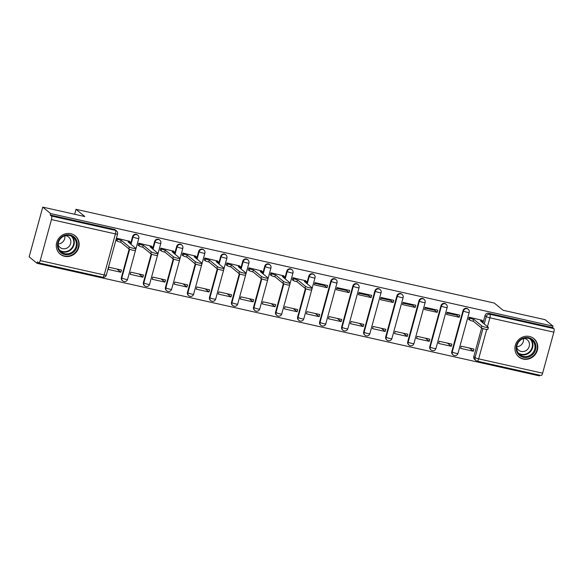 <?xml version="1.0" encoding="UTF-8"?>
<svg xmlns="http://www.w3.org/2000/svg" width="583" height="583" viewBox="0 0 583 583"><rect width="100%" height="100%" fill="white"/><g stroke="black" fill="none" stroke-linecap="round" stroke-linejoin="round"><path stroke-width="0.87" d="M137.348 234.847A3.039 2.864 129.4 0 0 132.596 236.56L133.033 236.917A3.039 2.864 -50.6 0 1 137.785 235.204L137.348 234.847M159.378 239.781A3.039 2.864 129.4 0 0 154.626 241.493L155.063 241.85A3.039 2.864 -50.6 0 1 159.815 240.138L159.378 239.781M181.408 244.714A3.039 2.864 129.4 0 0 176.656 246.434L177.086 246.791A3.039 2.864 -50.6 0 1 181.838 245.071L181.408 244.714M203.431 249.655A3.039 2.864 129.4 0 0 198.679 251.368L199.116 251.725A3.039 2.864 -50.6 0 1 203.868 250.012L203.431 249.655M225.461 254.589A3.039 2.864 129.4 0 0 220.709 256.301L221.146 256.658A3.039 2.864 -50.6 0 1 225.898 254.946L225.461 254.589M247.491 259.522A3.039 2.864 129.4 0 0 242.739 261.242L243.169 261.599A3.039 2.864 -50.6 0 1 247.921 259.88L247.491 259.522M269.514 264.463A3.039 2.864 129.4 0 0 264.762 266.176L265.199 266.533A3.039 2.864 -50.6 0 1 269.951 264.82L269.514 264.463M291.544 269.397A3.039 2.864 129.4 0 0 286.792 271.11L287.23 271.467A3.039 2.864 -50.6 0 1 291.981 269.754L291.544 269.397M313.574 274.331A3.039 2.864 129.4 0 0 308.822 276.05L309.252 276.408A3.039 2.864 -50.6 0 1 314.004 274.688L313.574 274.331M335.597 279.272A3.039 2.864 129.4 0 0 330.845 280.984L331.282 281.341A3.039 2.864 -50.6 0 1 336.034 279.629L335.597 279.272M357.627 284.205A3.039 2.864 129.4 0 0 352.875 285.918L353.313 286.275A3.039 2.864 -50.6 0 1 358.064 284.562L357.627 284.205M379.657 289.139A3.039 2.864 129.4 0 0 374.905 290.859L375.335 291.216A3.039 2.864 -50.6 0 1 380.087 289.496L379.657 289.139M401.68 294.08A3.039 2.864 129.4 0 0 396.928 295.792L397.366 296.149A3.039 2.864 -50.6 0 1 402.117 294.437L401.68 294.08M423.71 299.013A3.039 2.864 129.4 0 0 418.958 300.726L419.396 301.083A3.039 2.864 -50.6 0 1 424.147 299.37L423.71 299.013M445.74 303.947A3.039 2.864 129.4 0 0 440.988 305.667L441.418 306.024A3.039 2.864 -50.6 0 1 446.17 304.304L445.74 303.947M467.763 308.888A3.039 2.864 129.4 0 0 463.011 310.601L463.449 310.958A3.039 2.864 -50.6 0 1 468.2 309.245L467.763 308.888M523.257 359.077A11.849 11.157 129.4 0 0 536.411 352.664A11.849 11.157 129.4 0 0 533.868 338.614A11.849 11.157 129.4 0 0 529.444 336.464A11.849 11.157 129.4 0 0 516.283 342.877A11.849 11.157 129.4 0 0 518.834 356.927A11.849 11.157 129.4 0 0 523.257 359.077M64.626 256.309A11.849 11.157 129.4 0 0 77.787 249.888A11.849 11.157 129.4 0 0 75.236 235.838A11.849 11.157 129.4 0 0 70.813 233.688A11.849 11.157 129.4 0 0 57.659 240.101A11.849 11.157 129.4 0 0 60.202 254.159A11.849 11.157 129.4 0 0 64.626 256.309M42.756 207.118L84.834 216.548L76.016 209.312L494.26 303.036L503.078 310.265L545.156 319.695L553.019 326.152L50.619 213.575L42.756 207.118L29.15 256.848L37.013 263.305L539.413 375.882L539.618 375.153M37.013 263.305L37.414 261.854L38.638 262.86A3.039 0.926 -77.4 0 0 38.77 262.926A3.039 0.926 -77.4 0 0 40.22 260.608L51.45 219.58A3.039 0.926 -77.4 0 0 51.45 216.031L115.412 230.365A3.039 2.864 -50.6 0 1 116.549 230.912L115.325 229.906A3.039 2.864 -50.6 0 0 114.188 229.359L115.412 230.365A3.039 0.926 -77.4 0 1 115.412 233.914L51.45 219.58M50.619 213.575L50.225 215.025L51.45 216.031M486.696 329.468L478.658 358.858A3.039 0.926 102.6 0 1 477.2 361.168A3.039 0.926 102.6 0 1 477.076 361.103A3.039 2.864 -50.6 0 1 475.939 360.556L474.715 359.551A3.039 2.864 -50.6 0 1 473.819 356.57L481.631 328.003M482.994 323.018L485.041 315.534L486.266 316.54A3.039 2.864 -50.6 0 1 489.888 314.273L553.85 328.608A3.039 0.926 102.6 0 1 553.85 332.157L542.62 373.186A3.039 0.926 102.6 0 1 541.17 375.503L477.2 361.168A3.039 3.039 0 0 1 475.939 360.556A3.039 2.864 -50.6 0 1 475.043 357.576L482.986 328.55M553.85 328.608L552.626 327.602L553.019 326.152M481.806 320.235L469.147 317.21L468.557 319.382L468.921 319.462M473.33 351.228L473.928 349.049L461.219 346.207L460.621 348.379L473.33 351.228L469.461 348.051M451.3 346.287L451.898 344.116L439.188 341.266L438.598 343.445L451.3 346.287L447.438 343.117M459.236 317.29L459.834 315.119L447.125 312.269L446.527 314.448L459.236 317.29L456.664 315.184L446.921 312.998M429.277 341.354L429.868 339.182L417.158 336.333L416.568 338.504L429.277 341.354L425.408 338.176M437.206 312.357L437.804 310.185L425.094 307.336L424.497 309.507L437.206 312.357L434.641 310.251L424.898 308.064M407.247 336.42L407.845 334.241L395.136 331.399L394.538 333.571L407.247 336.42L403.378 333.243M415.183 307.423L415.774 305.244L403.064 302.402L402.474 304.574L415.183 307.423L412.611 305.31L402.868 303.131M385.217 331.479L385.815 329.308L373.105 326.458L372.515 328.637L385.217 331.479L381.355 328.309M393.153 302.482L393.751 300.311L381.042 297.461L380.444 299.64L393.153 302.482L390.581 300.376L380.837 298.19M363.194 326.546L363.785 324.374L351.075 321.524L350.485 323.696L363.194 326.546L359.325 323.368M371.123 297.549L371.721 295.377L359.011 292.528L358.414 294.699L371.123 297.549L368.558 295.443L358.815 293.256M341.164 321.612L341.762 319.433L329.052 316.591L328.455 318.763L341.164 321.612L337.295 318.435M349.1 292.615L349.691 290.436L336.981 287.594L336.391 289.766L349.1 292.615L346.528 290.502L336.785 288.323M319.134 316.671L319.732 314.499L307.022 311.65L306.425 313.829L319.134 316.671L315.272 313.501M327.07 287.674L327.661 285.502L314.958 282.653L314.361 284.832L327.07 287.674L324.498 285.568L314.754 283.382M297.111 311.737L297.702 309.566L284.992 306.716L284.402 308.888L297.111 311.737L293.242 308.56M305.587 280.744L292.928 277.719L292.331 279.891L292.702 279.978M275.081 306.804L275.679 304.625L262.969 301.783L262.372 303.954L275.081 306.804L271.212 303.626M283.557 275.81L270.898 272.786L270.308 274.957L270.672 275.038M253.051 301.863L253.649 299.691L240.939 296.842L240.342 299.021L253.051 301.863L249.189 298.693M261.534 270.876L248.875 267.845L248.278 270.024L248.649 270.104M231.028 296.929L231.619 294.758L218.909 291.908L218.319 294.08L231.028 296.929L227.159 293.752M239.504 265.935L226.845 262.911L226.248 265.083L226.619 265.17M208.998 291.996L209.596 289.817L196.886 286.974L196.289 289.146L208.998 291.996L205.129 288.818M217.474 261.002L204.815 257.978L204.225 260.149L204.589 260.229M186.968 287.055L187.566 284.883L174.856 282.034L174.259 284.212L186.968 287.055L183.106 283.885M195.451 256.068L182.792 253.037L182.195 255.216L182.559 255.296M164.945 282.121L165.536 279.949L152.826 277.1L152.236 279.272L164.945 282.121L161.076 278.944M173.421 251.127L160.762 248.103L160.165 250.275L160.536 250.362M142.915 277.187L143.513 275.008L130.803 272.166L130.206 274.338L142.915 277.187L139.046 274.01M151.391 246.194L138.732 243.169L138.142 245.341L138.506 245.421M120.885 272.246L121.483 270.075L108.773 267.225L108.176 269.404L120.885 272.246L117.023 269.076M129.368 241.26L116.709 238.228L116.112 240.407L116.476 240.488M121.373 277.588L121.811 277.945A3.039 2.864 -50.6 0 0 122.707 280.926L122.27 280.569A3.039 2.864 129.4 0 1 121.373 277.588L129.186 249.021M130.548 244.044L132.596 236.56M143.403 282.529L143.833 282.886A3.039 2.864 -50.6 0 0 144.737 285.867L144.3 285.51A3.039 2.864 129.4 0 1 143.403 282.529L151.216 253.962M152.578 248.977L154.626 241.493M165.426 287.463L165.863 287.82A3.039 2.864 -50.6 0 0 166.76 290.8L166.33 290.443A3.039 2.864 129.4 0 1 165.426 287.463L173.246 258.896M174.608 253.918L176.656 246.434M187.456 292.396L187.894 292.753A3.039 2.864 -50.6 0 0 188.79 295.734L188.353 295.377A3.039 2.864 129.4 0 1 187.456 292.396L195.269 263.829M196.639 258.852L198.679 251.368M209.486 297.337L209.916 297.694A3.039 2.864 -50.6 0 0 210.82 300.675L210.383 300.318A3.039 2.864 129.4 0 1 209.486 297.337L217.299 268.77M218.661 263.786L220.709 256.301M231.517 302.271L231.947 302.628A3.039 2.864 -50.6 0 0 232.843 305.609L232.413 305.252A3.039 2.864 129.4 0 1 231.517 302.271L239.329 273.704M240.692 268.727L242.739 261.242M253.539 307.205L253.977 307.562A3.039 2.864 -50.6 0 0 254.873 310.542L254.436 310.185A3.039 2.864 129.4 0 1 253.539 307.205L261.359 278.638M262.722 273.66L264.762 266.176M275.57 312.145L276.007 312.503A3.039 2.864 -50.6 0 0 276.903 315.483L276.466 315.126A3.039 2.864 129.4 0 1 275.57 312.145L283.382 283.578M284.744 278.594L286.792 271.11M297.6 317.079L298.03 317.436A3.039 2.864 -50.6 0 0 298.926 320.417L298.496 320.06A3.039 2.864 129.4 0 1 297.6 317.079L305.412 288.512M306.775 283.535L308.822 276.05M319.622 322.013L320.06 322.37A3.039 2.864 -50.6 0 0 320.956 325.35L320.519 324.993A3.039 2.864 129.4 0 1 319.622 322.013L330.845 280.984M341.653 326.954L342.09 327.311A3.039 2.864 -50.6 0 0 342.986 330.291L342.549 329.934A3.039 2.864 129.4 0 1 341.653 326.954L352.875 285.918M363.683 331.887L364.113 332.244A3.039 2.864 -50.6 0 0 365.009 335.225L364.579 334.868A3.039 2.864 129.4 0 1 363.683 331.887L374.905 290.859M385.706 336.821L386.143 337.178A3.039 2.864 -50.6 0 0 387.039 340.159L386.602 339.802A3.039 2.864 129.4 0 1 385.706 336.821L396.928 295.792M407.736 341.762L408.173 342.119A3.039 2.864 -50.6 0 0 409.069 345.1L408.632 344.742A3.039 2.864 129.4 0 1 407.736 341.762L418.958 300.726M429.766 346.696L430.196 347.053A3.039 2.864 -50.6 0 0 431.092 350.033L430.662 349.676A3.039 2.864 129.4 0 1 429.766 346.696L440.988 305.667M451.789 351.629L452.226 351.986A3.039 2.864 -50.6 0 0 453.122 354.967L452.685 354.61A3.039 2.864 129.4 0 1 451.789 351.629L463.011 310.601M74.66 214.267L76.016 209.312M50.225 215.025L114.188 229.359M552.626 327.602L488.656 313.268A3.039 2.864 129.4 0 0 485.041 315.534M469.118 317.32L470.007 318.048A3.039 0.437 15.3 0 0 473.622 319.331L473.112 321.218A3.039 0.437 -164.7 0 1 469.497 319.936L468.601 319.2M473.841 319.382L481.74 325.868A3.491 0.503 15.3 0 0 485.384 327.223A3.491 0.503 15.3 0 0 488.357 327.515L487.847 329.402A3.491 0.503 -164.7 0 1 484.867 329.103A3.491 0.503 -164.7 0 1 481.23 327.755L473.323 321.262M488.357 327.515A3.491 0.503 15.3 0 0 488.241 327.325L480.545 320.883A3.039 0.437 15.3 0 0 482.688 321.036A3.039 0.437 15.3 0 0 482.578 320.869L481.492 319.972M532.949 354.253A10.254 9.656 -50.6 0 1 518.95 354.916A10.254 9.656 -50.6 0 1 519.118 340.764A10.254 9.656 -50.6 0 1 533.117 340.1A10.254 9.656 -50.6 0 1 532.949 354.253M519.431 341.106A9.496 8.942 129.4 0 0 519.81 354.683A9.496 8.942 129.4 0 0 532.235 353.589A9.496 8.942 129.4 0 0 531.856 340.006A9.496 8.942 129.4 0 0 519.431 341.106M523.439 338.555A6.763 6.362 -50.6 0 1 521.574 344.553A6.763 6.362 -50.6 0 1 516.742 346.71M516.691 347.228A6.763 6.362 129.4 0 0 518.659 350.201A6.763 6.362 129.4 0 0 527.506 349.421A6.763 6.362 129.4 0 0 527.236 339.751A6.763 6.362 129.4 0 0 523.935 338.402M517.31 355.39A11.769 11.084 129.4 0 0 518.564 356.607A11.769 11.084 129.4 0 0 533.97 355.251A11.769 11.084 129.4 0 0 533.503 338.41A11.769 11.084 129.4 0 0 532.068 337.419M74.318 251.477A10.254 9.656 -50.6 0 1 60.319 252.148A10.254 9.656 -50.6 0 1 60.486 237.995A10.254 9.656 -50.6 0 1 74.486 237.332A10.254 9.656 -50.6 0 1 74.318 251.477M60.8 238.33A9.496 8.942 129.4 0 0 61.186 251.914A9.496 8.942 129.4 0 0 73.611 250.821A9.496 8.942 129.4 0 0 73.232 237.237A9.496 8.942 129.4 0 0 60.8 238.33M64.808 235.78A6.763 6.362 -50.6 0 1 62.942 241.777A6.763 6.362 -50.6 0 1 58.118 243.934M58.067 244.452A6.763 6.362 129.4 0 0 60.034 247.432A6.763 6.362 129.4 0 0 68.881 246.653A6.763 6.362 129.4 0 0 68.612 236.982A6.763 6.362 129.4 0 0 65.303 235.634M58.686 252.621A11.769 11.084 129.4 0 0 59.932 253.838A11.769 11.084 129.4 0 0 75.345 252.483A11.769 11.084 129.4 0 0 74.872 235.641A11.769 11.084 129.4 0 0 73.436 234.65M292.899 277.829L293.788 278.565A3.039 0.437 15.3 0 0 297.403 279.84L296.885 281.727A3.039 0.437 -164.7 0 1 293.271 280.445L292.382 279.716M297.614 279.891L305.521 286.377A3.491 0.503 15.3 0 0 309.165 287.732A3.491 0.503 15.3 0 0 312.138 288.031L311.621 289.911A3.491 0.503 -164.7 0 1 308.647 289.613A3.491 0.503 -164.7 0 1 305.004 288.264L297.097 281.778M312.138 288.031A3.491 0.503 15.3 0 0 312.014 287.834L304.326 281.392A3.039 0.437 15.3 0 0 306.461 281.545A3.039 0.437 15.3 0 0 306.359 281.378L305.266 280.481M270.869 272.895L271.758 273.624A3.039 0.437 15.3 0 0 275.373 274.906L274.863 276.794A3.039 0.437 -164.7 0 1 271.248 275.511L270.352 274.775M275.591 274.957L283.491 281.443A3.491 0.503 15.3 0 0 287.135 282.799A3.491 0.503 15.3 0 0 290.108 283.09L289.598 284.978A3.491 0.503 -164.7 0 1 286.617 284.679A3.491 0.503 -164.7 0 1 282.981 283.331L275.074 276.838M290.108 283.09A3.491 0.503 15.3 0 0 289.991 282.901L282.296 276.459A3.039 0.437 15.3 0 0 284.438 276.612A3.039 0.437 15.3 0 0 284.329 276.444L283.243 275.548M248.839 267.954L249.735 268.69A3.039 0.437 15.3 0 0 253.35 269.973L252.833 271.853A3.039 0.437 -164.7 0 1 249.218 270.57L248.329 269.842M253.561 270.016L261.468 276.51A3.491 0.503 15.3 0 0 265.105 277.858A3.491 0.503 15.3 0 0 268.085 278.157L267.568 280.044A3.491 0.503 -164.7 0 1 264.587 279.745A3.491 0.503 -164.7 0 1 260.951 278.39L253.044 271.904M268.085 278.157A3.491 0.503 15.3 0 0 267.961 277.96L260.266 271.518A3.039 0.437 15.3 0 0 262.408 271.671A3.039 0.437 15.3 0 0 262.299 271.503L261.213 270.614M226.816 263.02L227.705 263.756A3.039 0.437 15.3 0 0 231.32 265.032L230.802 266.919A3.039 0.437 -164.7 0 1 227.188 265.637L226.299 264.908M231.531 265.083L239.438 271.569A3.491 0.503 15.3 0 0 243.082 272.924A3.491 0.503 15.3 0 0 246.055 273.223L245.538 275.103A3.491 0.503 -164.7 0 1 242.564 274.804A3.491 0.503 -164.7 0 1 238.921 273.456L231.014 266.97M246.055 273.223A3.491 0.503 15.3 0 0 245.931 273.026L238.243 266.584A3.039 0.437 15.3 0 0 240.378 266.737A3.039 0.437 15.3 0 0 240.276 266.569L239.183 265.673M204.786 258.087L205.675 258.816A3.039 0.437 15.3 0 0 209.29 260.098L208.78 261.986A3.039 0.437 -164.7 0 1 205.165 260.703L204.269 259.967M209.508 260.149L217.408 266.635A3.491 0.503 15.3 0 0 221.052 267.991A3.491 0.503 15.3 0 0 224.025 268.282L223.515 270.169A3.491 0.503 -164.7 0 1 220.534 269.871A3.491 0.503 -164.7 0 1 216.898 268.523L208.991 262.029M224.025 268.282A3.491 0.503 15.3 0 0 223.908 268.093L216.213 261.65A3.039 0.437 15.3 0 0 218.348 261.803A3.039 0.437 15.3 0 0 218.246 261.636L217.16 260.739M182.756 253.146L183.652 253.882A3.039 0.437 15.3 0 0 187.267 255.165L186.749 257.045A3.039 0.437 -164.7 0 1 183.135 255.762L182.246 255.033M187.478 255.208L195.385 261.701A3.491 0.503 15.3 0 0 199.022 263.05A3.491 0.503 15.3 0 0 202.002 263.348L201.485 265.236A3.491 0.503 -164.7 0 1 198.504 264.937A3.491 0.503 -164.7 0 1 194.868 263.582L186.961 257.096M202.002 263.348A3.491 0.503 15.3 0 0 201.878 263.152L194.183 256.709A3.039 0.437 15.3 0 0 196.325 256.863A3.039 0.437 15.3 0 0 196.216 256.695L195.13 255.806M160.733 248.212L161.622 248.948A3.039 0.437 15.3 0 0 165.237 250.224L164.719 252.111A3.039 0.437 -164.7 0 1 161.105 250.828L160.216 250.1M165.448 250.275L173.355 256.76A3.491 0.503 15.3 0 0 176.999 258.116A3.491 0.503 15.3 0 0 179.972 258.415L179.455 260.295A3.491 0.503 -164.7 0 1 176.481 259.996A3.491 0.503 -164.7 0 1 172.838 258.648L164.931 252.162M179.972 258.415A3.491 0.503 15.3 0 0 179.848 258.218L172.16 251.776A3.039 0.437 15.3 0 0 174.295 251.929A3.039 0.437 15.3 0 0 174.193 251.761L173.1 250.865M138.703 243.279L139.592 244.007A3.039 0.437 15.3 0 0 143.207 245.29L142.697 247.177A3.039 0.437 -164.7 0 1 139.082 245.895L138.186 245.159M143.418 245.341L151.325 251.827A3.491 0.503 15.3 0 0 154.969 253.182A3.491 0.503 15.3 0 0 157.942 253.474L157.432 255.361A3.491 0.503 -164.7 0 1 154.451 255.062A3.491 0.503 -164.7 0 1 150.815 253.714L142.908 247.221M157.942 253.474A3.491 0.503 15.3 0 0 157.825 253.284L150.13 246.842A3.039 0.437 15.3 0 0 152.265 246.995A3.039 0.437 15.3 0 0 152.163 246.828L151.077 245.931M116.673 238.338L117.569 239.074A3.039 0.437 15.3 0 0 121.184 240.356L120.666 242.236A3.039 0.437 -164.7 0 1 117.052 240.954L116.163 240.225M121.395 240.4L129.302 246.893A3.491 0.503 15.3 0 0 132.939 248.241A3.491 0.503 15.3 0 0 135.919 248.54L135.402 250.428A3.491 0.503 -164.7 0 1 132.421 250.129A3.491 0.503 -164.7 0 1 128.785 248.773L120.878 242.288M135.919 248.54A3.491 0.503 15.3 0 0 135.795 248.343L128.1 241.901A3.039 0.437 15.3 0 0 130.242 242.054A3.039 0.437 15.3 0 0 130.133 241.887L129.047 240.998M40.22 260.608L104.189 274.943L115.412 233.914A3.039 0.437 15.3 0 0 117.555 234.067A3.039 3.039 0 0 0 116.549 230.912M473.819 356.57L475.043 357.576A3.039 0.437 -164.7 0 0 478.658 358.858L542.62 373.186M484.218 324.024L486.266 316.54A3.039 0.437 -164.7 0 0 489.88 317.822L487.461 326.684M553.85 332.157L489.88 317.822A3.039 0.926 -77.4 0 0 489.888 314.273L488.656 313.268M122.707 280.926A3.039 3.039 0 0 0 127.56 279.381A3.039 0.437 15.3 0 1 125.425 279.228A3.039 0.437 15.3 0 1 121.811 277.945L129.659 249.24M130.986 244.401L133.033 236.917A3.039 0.437 15.3 0 0 136.648 238.199A3.039 0.437 -164.7 0 0 138.79 238.352A3.039 3.039 0 0 0 137.785 235.204M144.737 285.867A3.039 3.039 0 0 0 149.591 284.315A3.039 0.437 15.3 0 1 147.448 284.161A3.039 0.437 15.3 0 1 143.833 282.886L151.689 254.181M153.016 249.335L155.063 241.85A3.039 0.437 15.3 0 0 158.678 243.133A3.039 0.437 -164.7 0 0 160.813 243.286A3.039 3.039 0 0 0 159.815 240.138M166.76 290.8A3.039 3.039 0 0 0 171.621 289.255A3.039 0.437 15.3 0 1 169.478 289.102A3.039 0.437 15.3 0 1 165.863 287.82L173.719 259.114M175.046 254.275L177.086 246.791A3.039 0.437 15.3 0 0 180.701 248.074A3.039 0.437 -164.7 0 0 182.843 248.227A3.039 3.039 0 0 0 181.838 245.071M188.79 295.734A3.039 3.039 0 0 0 193.643 294.189A3.039 0.437 15.3 0 1 191.508 294.036A3.039 0.437 15.3 0 1 187.894 292.753L195.742 264.048M197.069 259.209L199.116 251.725A3.039 0.437 15.3 0 0 202.731 253.007A3.039 0.437 -164.7 0 0 204.873 253.16A3.039 3.039 0 0 0 203.868 250.012M210.82 300.675A3.039 3.039 0 0 0 215.674 299.123A3.039 0.437 15.3 0 1 213.531 298.97A3.039 0.437 15.3 0 1 209.916 297.694L217.772 268.989M219.099 264.143L221.146 256.658A3.039 0.437 15.3 0 0 224.761 257.941A3.039 0.437 -164.7 0 0 226.896 258.094A3.039 3.039 0 0 0 225.898 254.946M232.843 305.609A3.039 3.039 0 0 0 237.704 304.064A3.039 0.437 15.3 0 1 235.561 303.911A3.039 0.437 15.3 0 1 231.947 302.628L239.802 273.923M241.129 269.084L243.169 261.599A3.039 0.437 15.3 0 0 246.784 262.882A3.039 0.437 -164.7 0 0 248.926 263.035A3.039 3.039 0 0 0 247.921 259.88M254.873 310.542A3.039 3.039 0 0 0 259.726 308.997A3.039 0.437 15.3 0 1 257.591 308.844A3.039 0.437 15.3 0 1 253.977 307.562L261.825 278.856M263.152 274.017L265.199 266.533A3.039 0.437 15.3 0 0 268.814 267.816A3.039 0.437 -164.7 0 0 270.957 267.969A3.039 3.039 0 0 0 269.951 264.82M276.903 315.483A3.039 3.039 0 0 0 281.757 313.931A3.039 0.437 15.3 0 1 279.621 313.778A3.039 0.437 15.3 0 1 276.007 312.503L283.855 283.797M285.182 278.951L287.23 271.467A3.039 0.437 15.3 0 0 290.844 272.749A3.039 0.437 -164.7 0 0 292.979 272.902A3.039 3.039 0 0 0 291.981 269.754M298.926 320.417A3.039 3.039 0 0 0 303.787 318.872A3.039 0.437 15.3 0 1 301.644 318.719A3.039 0.437 15.3 0 1 298.03 317.436L305.886 288.731M307.212 283.892L309.252 276.408A3.039 0.437 15.3 0 0 312.867 277.69A3.039 0.437 -164.7 0 0 315.009 277.843A3.039 3.039 0 0 0 314.004 274.688M320.956 325.35A3.039 3.039 0 0 0 325.81 323.805A3.039 0.437 15.3 0 1 323.674 323.652A3.039 0.437 15.3 0 1 320.06 322.37L331.282 281.341A3.039 0.437 15.3 0 0 334.897 282.624A3.039 0.437 -164.7 0 0 337.04 282.777A3.039 3.039 0 0 0 336.034 279.629M342.986 330.291A3.039 3.039 0 0 0 347.84 328.739A3.039 0.437 15.3 0 1 345.704 328.586A3.039 0.437 15.3 0 1 342.09 327.311L353.313 286.275A3.039 0.437 15.3 0 0 356.927 287.557A3.039 0.437 -164.7 0 0 359.062 287.711A3.039 3.039 0 0 0 358.064 284.562M365.009 335.225A3.039 3.039 0 0 0 369.87 333.68A3.039 0.437 15.3 0 1 367.727 333.527A3.039 0.437 15.3 0 1 364.113 332.244L375.335 291.216A3.039 0.437 15.3 0 0 378.95 292.498A3.039 0.437 -164.7 0 0 381.093 292.651A3.039 3.039 0 0 0 380.087 289.496M387.039 340.159A3.039 3.039 0 0 0 391.893 338.614A3.039 0.437 15.3 0 1 389.757 338.461A3.039 0.437 15.3 0 1 386.143 337.178L397.366 296.149A3.039 0.437 15.3 0 0 400.98 297.432A3.039 0.437 -164.7 0 0 403.123 297.585A3.039 3.039 0 0 0 402.117 294.437M409.069 345.1A3.039 3.039 0 0 0 413.923 343.547A3.039 0.437 15.3 0 1 411.787 343.394A3.039 0.437 15.3 0 1 408.173 342.119L419.396 301.083A3.039 0.437 15.3 0 0 423.01 302.366A3.039 0.437 -164.7 0 0 425.145 302.519A3.039 3.039 0 0 0 424.147 299.37M431.092 350.033A3.039 3.039 0 0 0 435.953 348.488A3.039 0.437 15.3 0 1 433.81 348.335A3.039 0.437 15.3 0 1 430.196 347.053L441.418 306.024A3.039 0.437 15.3 0 0 445.033 307.307A3.039 0.437 -164.7 0 0 447.176 307.46A3.039 3.039 0 0 0 446.17 304.304M453.122 354.967A3.039 3.039 0 0 0 457.976 353.422A3.039 0.437 15.3 0 1 455.84 353.269A3.039 0.437 15.3 0 1 452.226 351.986L463.449 310.958A3.039 0.437 15.3 0 0 467.063 312.24A3.039 0.437 -164.7 0 0 469.206 312.393A3.039 3.039 0 0 0 468.2 309.245M106.325 275.096A3.039 0.437 15.3 0 1 104.189 274.943A3.039 0.926 102.6 0 1 102.732 277.26A3.039 3.039 0 0 0 106.325 275.096L117.555 234.067M473.622 319.331L473.112 321.218M470.007 318.048L469.497 319.936M481.74 325.868L481.23 327.755M530.763 339.248A9.496 8.942 -50.6 0 1 530.18 351.899A9.496 8.942 -50.6 0 1 518.848 353.757M518.214 352.941A9.182 8.643 129.4 0 0 529.772 351.534A9.182 8.643 129.4 0 0 529.838 338.781M72.132 236.472A9.496 8.942 -50.6 0 1 71.549 249.13A9.496 8.942 -50.6 0 1 60.224 250.989M59.583 250.173A9.182 8.643 129.4 0 0 71.148 248.766A9.182 8.643 129.4 0 0 71.206 236.006M297.403 279.84L296.885 281.727M293.788 278.565L293.271 280.445M305.521 286.377L305.004 288.264M275.373 274.906L274.863 276.794M271.758 273.624L271.248 275.511M283.491 281.443L282.981 283.331M253.35 269.973L252.833 271.853M249.735 268.69L249.218 270.57M261.468 276.51L260.951 278.39M231.32 265.032L230.802 266.919M227.705 263.756L227.188 265.637M239.438 271.569L238.921 273.456M209.29 260.098L208.78 261.986M205.675 258.816L205.165 260.703M217.408 266.635L216.898 268.523M187.267 255.165L186.749 257.045M183.652 253.882L183.135 255.762M195.385 261.701L194.868 263.582M165.237 250.224L164.719 252.111M161.622 248.948L161.105 250.828M173.355 256.76L172.838 258.648M143.207 245.29L142.697 247.177M139.592 244.007L139.082 245.895M151.325 251.827L150.815 253.714M121.184 240.356L120.666 242.236M117.569 239.074L117.052 240.954M129.302 246.893L128.785 248.773M469.206 312.393L457.976 353.422M447.176 307.46L435.953 348.488M425.145 302.519L413.923 343.547M403.123 297.585L391.893 338.614M381.093 292.651L369.87 333.68M359.062 287.711L347.84 328.739M337.04 282.777L325.81 323.805M315.009 277.843L303.787 318.872M292.979 272.902L281.757 313.931M270.957 267.969L259.726 308.997M248.926 263.035L237.704 304.064M226.896 258.094L215.674 299.123M204.873 253.16L193.643 294.189M182.843 248.227L171.621 289.255M160.813 243.286L149.591 284.315M138.79 238.352L127.56 279.381M38.77 262.926L102.732 277.26M482.688 321.036L482.294 322.45M533.503 338.41L532.84 337.87M518.564 356.607L517.901 356.067M74.872 235.641L74.216 235.095M59.932 253.838L59.277 253.299M306.461 281.545L306.075 282.959M284.438 276.612L284.045 278.025M262.408 271.671L262.022 273.084M240.378 266.737L239.992 268.151M218.348 261.803L217.962 263.217M196.325 256.863L195.939 258.276M174.295 251.929L173.909 253.343M152.265 246.995L151.879 248.409M130.242 242.054L129.856 243.468"/></g></svg>
